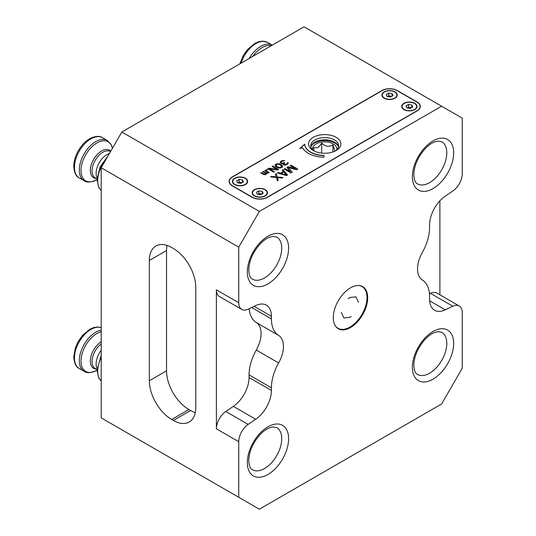 <?xml version="1.0" encoding="UTF-8"?>
<svg xmlns="http://www.w3.org/2000/svg" width="536" height="536" viewBox="0 0 536 536"><rect width="100%" height="100%" fill="white"/><g stroke="black" fill="none" stroke-linecap="round" stroke-linejoin="round"><path stroke-width="0.8" d="M249.166 308.696A36.468 21.058 120 0 0 256.282 322.511A24.314 14.037 -60 0 1 261.092 333.513A24.314 14.037 -60 0 1 256.282 350.068A36.468 21.058 120 0 0 249.059 374.899L249.059 377.532A24.314 14.037 -60 0 1 233.361 406.368L225.81 411.494L248.161 424.398A14.586 8.422 -60 0 0 238.741 441.698L238.741 497.287L259.37 509.2L441.61 403.983L462.24 368.252L462.24 312.662A14.586 8.422 -60 0 0 459.218 305.982A14.586 8.422 -60 0 0 452.826 306.237L430.475 293.333L429.47 293.808M439.889 294.827L439.889 200.819M429.644 300.81L445.269 309.835A24.314 14.037 120 0 1 434.609 310.25A24.314 14.037 120 0 1 429.577 299.115L429.577 296.488A36.468 21.058 -60 0 0 422.355 279.993A24.314 14.037 120 0 1 422.355 252.436A36.468 21.058 -60 0 0 429.577 227.606L429.577 224.973A24.314 14.037 120 0 1 445.269 196.136L452.826 191.01A14.586 8.422 -60 0 0 462.24 173.704L462.24 118.121L304.073 26.8L121.833 132.017L101.204 167.748L101.204 417.879L238.741 497.287M441.61 106.208L259.37 211.419L121.833 132.017M232.296 185.865L252.067 197.275A10.941 6.318 0 0 0 267.538 197.275L417.108 110.919A10.941 6.318 0 0 0 420.318 106.456A10.941 6.318 0 0 0 417.108 101.987L397.344 90.571A10.941 6.318 0 0 0 381.867 90.571L232.296 176.927A10.941 6.318 0 0 0 229.093 181.396A10.941 6.318 0 0 0 232.296 185.865M259.37 211.419L238.741 247.156L101.204 167.748M238.741 247.156L238.741 302.746A14.586 8.422 -60 0 0 241.763 309.419A14.586 8.422 -60 0 0 248.161 309.172L255.712 305.574A24.314 14.037 120 0 1 266.372 305.158A24.314 14.037 120 0 1 271.41 316.287L254.144 306.324M241.763 309.419L219.412 296.515A14.586 8.422 120 0 1 216.39 289.842L216.39 428.793A14.586 8.422 120 0 1 225.81 411.494M171.694 419.467L173.409 420.459A31.611 18.251 -120 0 0 189.215 422.026A31.611 18.251 -120 0 0 195.761 407.554L195.761 287.256A31.611 18.251 -120 0 0 173.409 248.543L171.694 247.552A31.611 18.251 -120 0 0 155.889 245.99A31.611 18.251 -120 0 0 149.343 260.456L149.343 380.754A31.611 18.251 -120 0 0 171.694 419.467L188.886 409.544L190.602 410.536A31.611 18.251 60 0 0 195.272 412.66M248.161 424.398L255.712 419.273A24.314 14.037 120 0 0 271.41 390.436L271.41 387.803A36.468 21.058 -60 0 1 278.626 362.973A24.314 14.037 120 0 0 278.626 335.415A36.468 21.058 -60 0 1 271.41 318.92L271.41 316.287M445.269 309.835L452.826 306.237M333.298 317.627A24.314 14.037 120 0 0 338.337 328.762A24.314 14.037 120 0 0 357.07 322.243A24.314 14.037 120 0 0 367.683 297.775A24.314 14.037 120 0 0 362.651 286.646A24.314 14.037 120 0 0 343.911 293.159A24.314 14.037 120 0 0 333.298 317.627M459.218 305.982L436.867 293.085A14.586 8.422 120 0 0 430.475 293.333M349.887 327.107A24.314 14.037 -60 0 1 349.807 327.161A24.314 14.037 -60 0 1 337.995 328.555M349.807 327.161L349.975 327.06A24.073 13.896 -60 0 1 335.63 326.263M359.133 285.554A24.073 13.896 -60 0 1 366.999 297.581L366.999 297.38A24.314 14.037 -60 0 0 362.303 286.459M366.999 297.581A24.073 13.896 -60 0 1 349.975 327.06M355.998 296.844L358.517 302.411L356.018 296.857L349.941 297.46L348.212 298.653M341.325 312.334L343.864 317.915L349.941 317.312L351.14 316.515L349.894 317.299L343.911 317.935M188.886 409.544A31.611 18.251 60 0 1 166.535 370.832L166.535 250.533A31.611 18.251 60 0 1 167.024 245.428M416.941 102.088L416.941 102.088A10.7 6.177 180 0 1 416.941 110.825L267.37 197.174A10.7 6.177 180 0 1 252.242 197.174L232.47 185.764A10.7 6.177 180 0 1 232.47 177.027L382.041 90.671A10.7 6.177 180 0 1 397.169 90.671L417.108 102.188A10.941 6.318 180 0 1 417.115 102.188A10.941 6.318 180 0 1 420.318 106.557M232.296 176.927L232.296 177.128A10.941 6.318 180 0 0 229.093 181.496M336.139 137.323A16.167 9.333 0 0 0 313.272 137.323A16.167 9.333 0 0 0 313.272 150.522A16.167 9.333 0 0 0 313.272 150.529A16.167 9.333 0 0 0 336.139 150.522A16.167 9.333 0 0 0 336.139 137.323M304.77 144.124L299.691 148.472L302.619 147.829A23.095 13.333 0 0 0 323.898 157.249L324.005 155.427A19.939 11.511 180 0 1 304.77 144.124L304.77 144.325A19.939 11.511 0 0 0 310.605 152.264A19.939 11.511 0 0 0 323.999 155.628M280.161 162.133L280.429 163.125L281.541 163.634L283.015 163.5L283.035 164.351L284.274 165.068L285.996 164.934L287.946 163.815L287.799 162.462L286.72 163.949L284.884 164.572L283.765 163.929L284.73 162.797L284.227 162.509L282.271 163.212L281.038 162.776L281.025 162.066L282.238 161.222L284.81 160.599L281.735 160.793L280.161 162.328L280.764 161.356M281.567 164.907L279.209 163.828L276.75 163.815L275.283 164.659L275.31 166.08L277.179 167.44L279.162 168.023L280.884 167.889L282.345 167.044L282.572 166.053L281.567 164.907L282.579 166.488M269.454 168.887L277.474 169.999L278.573 169.369L272.724 165.993L271.993 166.415L277.092 169.356L268.951 168.17L267.853 168.806L273.702 172.183L274.432 171.761L269.454 168.887L274.258 171.855M266.271 169.718L266.895 170.079L267.504 169.724L266.881 169.369L266.271 169.718M264.69 170.636L267.806 172.713L266.332 173.128L263.35 171.406L262.74 171.761L265.722 173.483L265.735 174.053L264.382 174.254L261.401 172.532L260.791 172.887L263.779 174.609L265.622 174.689L266.345 173.698L269.28 172.579L265.3 170.281L264.69 170.636M290.345 171.641L284.998 168.559L284.147 169.048L290.941 172.967L292.214 172.23L288.268 167.507L296.455 169.785L297.728 169.048L290.941 165.128L290.09 165.617L295.437 168.706L288.107 166.763L286.974 167.413L290.345 171.842L284.998 168.559M286.412 175.58L287.544 174.93L283.015 169.698L282.164 170.193L283.336 171.52L280.502 173.155L278.204 172.478L277.353 172.967L286.412 175.58M271.417 176.398L270.566 176.887L276.435 177.503L277.353 180.806L278.204 180.317L277.44 177.59L282.164 178.032L283.015 177.543L277.286 177.014L276.228 173.624L275.377 174.113L276.14 176.84L271.417 176.398L276.14 176.84M265.22 189.684A7.658 4.422 0 0 0 254.386 189.684A7.658 4.422 0 0 0 254.386 195.935L254.386 195.935A7.658 4.422 0 0 0 265.22 195.935A7.658 4.422 0 0 0 265.22 189.684M245.448 178.267A7.658 4.422 0 0 0 234.614 178.267A7.658 4.422 0 0 0 234.614 184.525L234.614 184.525A7.658 4.422 0 0 0 245.448 184.525A7.658 4.422 0 0 0 245.448 178.267M414.79 103.327A7.658 4.422 0 0 0 403.956 103.327A7.658 4.422 0 0 0 403.956 109.579L403.956 109.579A7.658 4.422 0 0 0 414.79 109.579A7.658 4.422 0 0 0 414.79 103.327M395.019 91.911A7.658 4.422 0 0 0 384.191 91.911A7.658 4.422 0 0 0 384.191 98.168L384.191 98.168A7.658 4.422 0 0 0 395.019 98.168A7.658 4.422 0 0 0 395.019 91.911M335.308 150.971A13.983 8.074 0 0 0 338.685 145.712A13.983 8.074 0 0 0 334.591 140.003A13.983 8.074 0 0 0 314.82 140.003A13.983 8.074 0 0 0 310.726 145.712A13.983 8.074 0 0 0 314.103 150.971M310.853 146.804A13.983 8.074 180 0 1 320.24 140.244A13.983 8.074 180 0 1 334.591 142.187A13.983 8.074 180 0 1 338.558 146.804M314.465 143.085A14.619 8.442 0 0 0 314.364 143.145L314.364 143.145A14.619 8.442 0 0 0 311.115 146M338.296 146A14.619 8.442 0 0 0 335.04 143.145L334.846 143.032A14.345 8.281 180 0 1 338.518 146.656M310.887 146.656A14.345 8.281 180 0 1 314.558 143.032L314.558 143.032A14.345 8.281 180 0 1 334.846 143.032L335.04 143.145M336.755 149.799A12.154 7.022 0 0 0 330.075 142.589A12.154 7.022 0 0 0 316.106 143.923A12.154 7.022 0 0 0 312.649 149.799M334.966 151.139L332.943 144.847C329.184 147.266 325.432 146.683 321.687 143.105C320.099 145.571 318.726 147.099 317.567 147.688L313.453 147.862L314.176 151.011M321.687 143.105L321.687 153.095M332.943 151.956L332.943 144.847M232.738 181.496A7.296 4.214 0 0 0 232.738 181.59A7.296 4.214 0 0 0 234.875 184.572A7.296 4.214 0 0 0 245.186 184.572A7.296 4.214 0 0 0 247.324 181.59A7.296 4.214 0 0 0 247.324 181.496M234.875 184.572L235.666 185.027L234.875 184.572M234.875 184.371A7.296 4.214 180 0 1 232.738 181.396A7.296 4.214 180 0 1 237.24 177.503A7.296 4.214 180 0 1 245.186 178.414A7.296 4.214 180 0 1 247.324 181.396A7.296 4.214 180 0 1 242.821 185.289A7.296 4.214 180 0 1 234.875 184.371M236.644 180.873L237.549 182.83L240.939 183.352L243.424 181.918L242.513 179.962L239.123 179.439L236.644 180.873M239.123 179.439L239.123 182.22L237.957 182.89M242.513 179.962L242.513 182.441M239.123 182.22L242.105 182.675M382.315 95.14A7.296 4.214 0 0 0 382.309 95.241A7.296 4.214 0 0 0 384.446 98.215A7.296 4.214 0 0 0 394.764 98.215A7.296 4.214 0 0 0 396.901 95.241A7.296 4.214 0 0 0 396.895 95.14M384.446 98.215L385.237 98.671L384.446 98.215M384.446 98.021A7.296 4.214 180 0 1 382.309 95.04A7.296 4.214 180 0 1 386.811 91.147A7.296 4.214 180 0 1 394.764 92.065A7.296 4.214 180 0 1 396.901 95.04A7.296 4.214 180 0 1 392.392 98.932A7.296 4.214 180 0 1 384.446 98.021M386.215 94.517L387.126 96.473L390.51 96.996L392.995 95.562L392.084 93.606L388.694 93.083L386.215 94.517M388.694 93.083L388.694 95.864L387.528 96.534M392.084 93.606L392.084 96.091M388.694 95.864L391.682 96.326M402.08 106.557A7.296 4.214 0 0 0 402.08 106.651A7.296 4.214 0 0 0 404.218 109.632A7.296 4.214 0 0 0 414.536 109.632A7.296 4.214 0 0 0 416.666 106.651A7.296 4.214 0 0 0 416.666 106.557M404.218 109.632L405.008 110.088L404.218 109.632M404.218 109.431A7.296 4.214 180 0 1 402.08 106.456A7.296 4.214 180 0 1 406.583 102.564A7.296 4.214 180 0 1 414.536 103.475A7.296 4.214 180 0 1 416.666 106.456A7.296 4.214 180 0 1 412.164 110.342A7.296 4.214 180 0 1 404.218 109.431M405.987 105.934L406.891 107.89L410.281 108.413L412.767 106.979L411.856 105.023L408.466 104.5L405.987 105.934M408.466 104.5L408.466 107.28L407.3 107.95M411.856 105.023L411.856 107.501M408.466 107.28L411.447 107.736M252.51 192.906A7.296 4.214 0 0 0 252.51 193.007A7.296 4.214 0 0 0 254.647 195.988A7.296 4.214 0 0 0 264.958 195.988A7.296 4.214 0 0 0 267.096 193.007A7.296 4.214 0 0 0 267.096 192.906M254.647 195.988L255.438 196.444L254.647 195.988M254.647 195.787A7.296 4.214 180 0 1 252.51 192.813A7.296 4.214 180 0 1 257.012 188.92A7.296 4.214 180 0 1 264.958 189.831A7.296 4.214 180 0 1 267.096 192.813A7.296 4.214 180 0 1 262.593 196.699A7.296 4.214 180 0 1 254.647 195.787M256.416 192.283L257.32 194.24L260.71 194.769L263.189 193.335L262.285 191.379L258.895 190.85L256.416 192.283M258.895 190.85L258.895 193.63L257.729 194.307M262.285 191.379L262.285 193.858M258.895 193.63L261.876 194.092M232.624 181.791A7.417 4.281 180 0 1 232.745 181.195M247.317 181.195A7.417 4.281 180 0 1 247.438 181.791M245.361 184.572A7.417 4.281 0 0 0 247.444 181.59A7.417 4.281 0 0 0 246.908 179.995M233.153 179.995A7.417 4.281 0 0 0 232.617 181.59A7.417 4.281 0 0 0 234.701 184.572M252.396 193.208A7.417 4.281 180 0 1 252.516 192.605M267.089 192.605A7.417 4.281 180 0 1 267.209 193.208M265.132 195.988A7.417 4.281 0 0 0 267.216 193.007A7.417 4.281 0 0 0 266.68 191.406M252.925 191.406A7.417 4.281 0 0 0 252.389 193.007A7.417 4.281 0 0 0 254.473 195.988M401.967 106.852A7.417 4.281 180 0 1 402.087 106.255M416.66 106.255A7.417 4.281 180 0 1 416.78 106.852M414.703 109.632A7.417 4.281 0 0 0 416.794 106.651A7.417 4.281 0 0 0 416.251 105.056M402.496 105.056A7.417 4.281 0 0 0 401.96 106.651A7.417 4.281 0 0 0 404.05 109.632M382.195 95.435A7.417 4.281 180 0 1 382.315 94.839M396.888 94.839A7.417 4.281 180 0 1 397.008 95.435M394.932 98.215A7.417 4.281 0 0 0 397.022 95.241A7.417 4.281 0 0 0 396.479 93.639M382.724 93.639A7.417 4.281 0 0 0 382.188 95.241A7.417 4.281 0 0 0 384.279 98.215M299.999 148.405L304.77 144.325M281.735 160.793L280.764 161.55M282.351 160.579L284.583 160.726M281.735 160.988L282.351 160.78M280.904 162.281L281.038 162.776M281.534 163.065L281.038 162.971M282.271 163.212L283.745 162.79M281.534 163.259L282.271 163.406M284.227 162.509L283.745 162.991M283.758 163.648L284.02 164.358M284.884 164.572L286.231 164.23M284.268 164.699L284.884 164.773M286.72 163.949L286.231 164.425M287.202 163.527L287.316 163.172M286.72 164.143L287.202 163.721M287.799 162.462L287.249 162.978M288.174 162.817L288.18 163.393M287.799 162.663L288.174 163.018M283.015 163.5L282.934 164.07M279.705 163.976L281.567 165.108M275.283 164.659L277.728 163.875L279.705 164.177M275.055 165.416L275.283 164.86M275.913 165.302L276.174 166.214L278.532 167.58L280.382 167.661L281.715 166.401L280.382 167.46L277.668 167.018L275.913 165.302L277.246 164.244L279.96 164.686L281.715 166.401M268.951 168.17L277.092 169.356M268.027 168.907L268.951 168.371M272.724 165.993L278.398 169.47M272.167 166.515L272.724 166.194M266.881 169.369L267.33 169.825M266.446 169.818L266.881 169.564M265.3 170.281L269.106 172.679M264.858 170.736L265.3 170.482M266.345 173.698L266.345 174.126M261.401 172.532L264.382 174.455L265.367 174.461L265.856 173.838M260.965 172.981L261.401 172.733M263.35 171.406L266.332 173.329L267.317 173.336L267.806 172.713M262.915 171.855L263.35 171.607M288.107 166.763L295.437 168.706M287.082 167.547L288.107 166.957M290.941 165.128L297.554 169.148M290.264 165.718L290.941 165.323M288.268 167.507L292.1 172.297M284.321 169.148L284.998 168.753M278.204 172.478L280.502 173.349L283.336 171.52M277.588 173.034L278.204 172.679M283.015 169.698L287.43 174.997M282.284 170.321L283.015 169.899M281.226 173.403L286.398 175.118L281.226 173.403L283.772 171.935L286.398 174.924M270.854 176.92L271.417 176.599M276.228 173.624L277.286 177.208L282.72 177.711M275.424 174.28L276.228 173.818M277.44 177.59L278.157 180.344M216.39 289.842L238.741 302.746M238.741 441.698L216.39 428.793M288.609 248.141A29.185 16.851 -60 0 1 267.966 283.892A29.185 16.851 -60 0 1 247.331 271.973A29.185 16.851 -60 0 1 267.966 236.229A29.185 16.851 -60 0 1 288.609 248.141M453.657 152.854A29.185 16.851 -60 0 1 433.014 188.605A29.185 16.851 -60 0 1 412.378 176.686A29.185 16.851 -60 0 1 433.014 140.935A29.185 16.851 -60 0 1 453.657 152.854M288.609 438.723A29.185 16.851 -60 0 1 267.966 474.467A29.185 16.851 -60 0 1 247.331 462.555A29.185 16.851 -60 0 1 267.966 426.803A29.185 16.851 -60 0 1 288.609 438.723M453.657 343.435A29.185 16.851 -60 0 1 433.014 379.18A29.185 16.851 -60 0 1 412.378 367.267A29.185 16.851 -60 0 1 433.014 331.516A29.185 16.851 -60 0 1 453.657 343.435M271.41 387.803L249.059 374.899M256.282 350.068L278.626 362.973M256.282 322.511L278.626 335.415M251.645 307.51L271.41 318.92M249.059 377.532L271.41 390.436M255.712 419.273L233.361 406.368M281.728 248.141A24.328 14.043 -60 0 1 271.115 272.623A24.328 14.043 -60 0 1 252.369 279.142C251.94 278.747 249.26 278.244 248.751 269.99C249.099 260.891 252.878 252.242 260.101 244.027C263.176 240.818 266.204 238.587 269.186 237.341L272.717 236.356L276.697 237.006A24.328 14.043 -60 0 1 281.728 248.141M446.776 152.854A24.328 14.043 -60 0 1 436.157 177.336A24.328 14.043 -60 0 1 417.417 183.855C416.981 183.459 414.308 182.95 413.799 174.703C414.14 165.604 417.926 156.954 425.149 148.74C428.224 145.524 431.252 143.3 434.234 142.047L437.765 141.069L441.738 141.718A24.328 14.043 -60 0 1 446.776 152.854M281.728 438.723A24.328 14.043 -60 0 1 271.115 463.205A24.328 14.043 -60 0 1 252.369 469.717C251.94 469.328 249.26 468.819 248.751 460.565C249.099 451.473 252.878 442.816 260.101 434.602C263.176 431.393 266.204 429.162 269.186 427.916L272.717 426.931L276.697 427.587A24.328 14.043 -60 0 1 281.728 438.723M446.776 343.435A24.328 14.043 -60 0 1 436.157 367.91A24.328 14.043 -60 0 1 417.417 374.43C416.981 374.041 414.308 373.532 413.799 365.277C414.14 356.185 417.926 347.529 425.149 339.315C428.224 336.106 431.252 333.874 434.234 332.628L437.765 331.643L441.738 332.3A24.328 14.043 -60 0 1 446.776 343.435M173.409 420.459L190.602 410.536M149.343 380.754L166.535 370.832M166.535 250.533L149.343 260.456M102.497 137.712A23.222 13.407 120 0 0 84.608 143.936A23.222 13.407 120 0 0 74.471 167.299A23.222 13.407 120 0 0 74.471 167.473A23.222 13.407 120 0 0 79.281 177.932C76.146 176.632 74.303 172.76 73.76 166.307C74.015 158.663 76.936 151.48 82.544 144.774C89.043 136.707 98.912 134.737 102.497 137.712L107.321 140.499L110.932 144.151L112.46 148.251M79.281 177.932L84.098 180.712A23.222 13.407 -60 0 1 79.294 170.2A23.222 13.407 -60 0 1 79.294 170.086A23.222 13.407 -60 0 1 89.425 146.717A23.222 13.407 -60 0 1 107.321 140.499M112.446 148.278A22.505 12.991 120 0 0 95.153 144.07A22.505 12.991 120 0 0 81.01 170.495A22.505 12.991 120 0 0 81.01 170.609A22.505 12.991 120 0 0 96.929 179.687C91.06 182.441 86.785 182.783 84.098 180.712M96.346 178.522A15.906 9.186 -60 0 1 90.343 170.495A15.906 9.186 -60 0 1 90.343 170.394A15.906 9.186 -60 0 1 98.215 153.564A15.906 9.186 -60 0 1 110.764 151.186M110.523 151.608L110.409 151.541A15.196 8.77 120 0 0 98.731 155.574A15.196 8.77 120 0 0 92.065 170.81A15.196 8.77 120 0 0 92.065 170.904A15.196 8.77 120 0 0 95.214 177.865L96.996 178.89M97.063 177.785A15.196 8.77 -60 0 1 96.118 173.249A15.196 8.77 -60 0 1 96.118 173.148A15.196 8.77 -60 0 1 109.418 153.517M106.034 159.386A23.222 13.407 120 0 0 97.693 180.578A23.222 13.407 120 0 0 97.693 180.706A23.222 13.407 120 0 0 101.204 190.401M101.204 327.697A23.222 13.407 120 0 0 83.81 335.382A23.222 13.407 120 0 0 74.471 357.88A23.222 13.407 120 0 0 74.471 358.055A23.222 13.407 120 0 0 79.281 368.507C76.146 367.214 74.303 363.341 73.76 356.889L75.395 347.757L78.397 341.164L82.544 335.348L89.86 329.218L93.941 327.496L97.525 326.994L101.204 327.67M79.281 368.507L84.098 371.294A23.222 13.407 -60 0 1 79.294 360.782A23.222 13.407 -60 0 1 79.294 360.661A23.222 13.407 -60 0 1 101.204 330.149M101.204 331.717A22.505 12.991 120 0 0 81.01 361.076A22.505 12.991 120 0 0 81.01 361.19A22.505 12.991 120 0 0 96.929 370.262C91.06 373.016 86.785 373.358 84.098 371.294M96.346 369.096A15.906 9.186 -60 0 1 90.343 361.076A15.906 9.186 -60 0 1 90.343 360.976A15.906 9.186 -60 0 1 101.204 341.821M101.204 343.938A15.196 8.77 120 0 0 92.065 361.391A15.196 8.77 120 0 0 92.065 361.485A15.196 8.77 120 0 0 95.214 368.44L96.996 369.472M97.063 368.359A15.196 8.77 -60 0 1 96.118 363.83A15.196 8.77 -60 0 1 96.118 363.73A15.196 8.77 -60 0 1 101.204 350.343M101.204 357.539A23.222 13.407 120 0 0 97.693 371.153A23.222 13.407 120 0 0 97.693 371.287A23.222 13.407 120 0 0 101.204 380.975M239.82 63.898L243.445 55.302L247.585 49.486L254.908 43.349L258.989 41.627L262.566 41.125L267.544 42.424A23.222 13.407 120 0 0 241.026 63.201M271.27 45.734A22.505 12.991 120 0 0 252.67 56.474M249.233 58.458A23.222 13.407 -60 0 1 272.275 45.158L267.544 42.424M244.403 185.027L245.186 184.572M393.973 98.671L394.764 98.215M413.745 110.088L414.536 109.632M264.174 196.444L264.958 195.988M101.204 190.434L98.879 187.66L96.976 179.714L100.078 166.944L108.171 155.688M101.204 381.016L98.879 378.242L96.976 370.296L101.204 355.308"/></g></svg>

